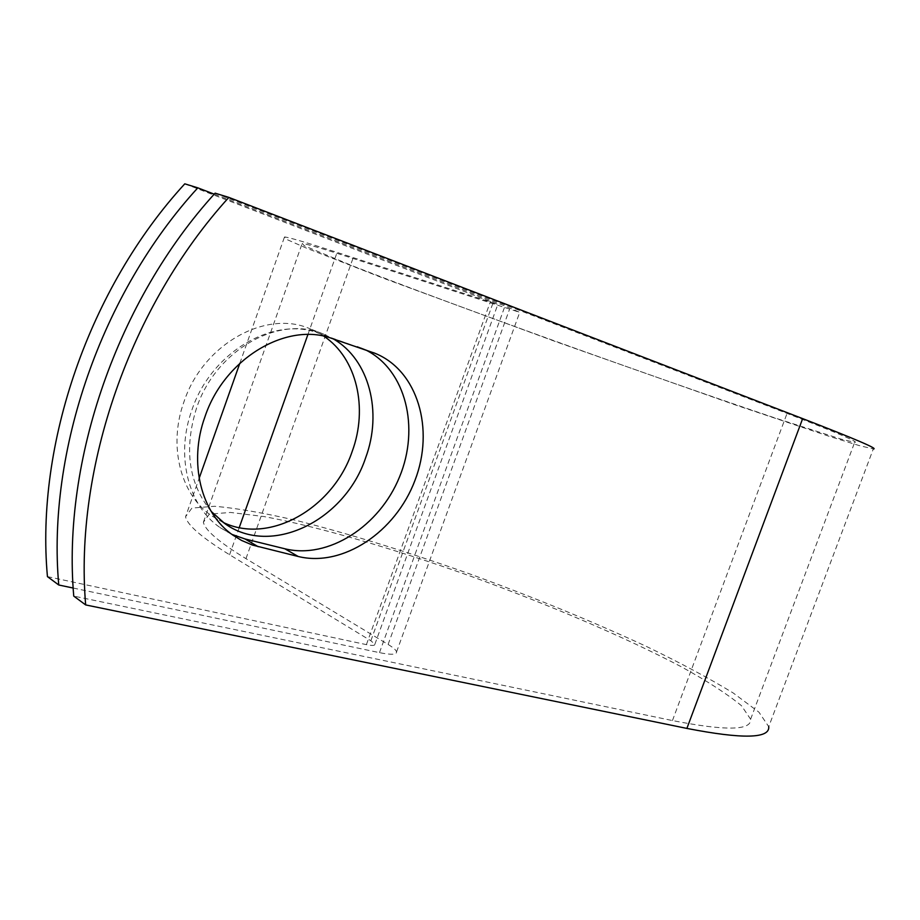 <?xml version="1.0" encoding="UTF-8"?>
<svg xmlns="http://www.w3.org/2000/svg" width="920" height="920" viewBox="0 0 920 920"><rect width="100%" height="100%" fill="white"/><g stroke="black" fill="none" stroke-linecap="round" stroke-linejoin="round"><path stroke-width="0.69" stroke-dasharray="4.6 3.45" d="M366.079 350.141L318.332 333.097C273.332 315.916 211.117 352.188 191.877 410.09C175.317 455.572 188.163 505.85 219.972 527.516L231.863 534.382M223.261 522.457L212.025 516.051C180.677 495.121 167.854 446.039 183.977 401.752C203.067 343.988 266.363 309.143 310.316 328.911L324.012 336.294M211.174 511.393C188.634 483.552 183.758 449.098 196.558 408.031C215.901 349.634 279.68 314.329 323.817 334.202L333.431 338.974M214.222 194.155L504.999 305.969L519.719 312.34L352.935 258.428C323.253 248.802 306.337 243.811 302.174 243.455L304.462 245.881L353.234 266.133C403.834 285.821 477.756 313.237 555.956 341.423C634.432 369.633 713.77 397.405 774.375 417.76L841.501 439.231L854.657 442.37C859.993 442.566 837.453 432.917 787.048 413.413L215.107 193.165M73.197 588.041L379.466 652.648C391 654.971 396.692 654.73 396.554 651.946C396.163 650.13 393.346 647.634 388.113 644.46L245.962 558.647C219.052 542.191 204.861 530.047 203.389 522.203L209.357 514.142L230.437 512.44L263.983 516.557C317.584 526.447 392.794 548.423 470.465 576.127C548.216 604.371 625.002 637.123 681.524 666.885C707.779 681.398 727.766 694.347 741.485 705.72L750.616 719.221C751.686 730.583 725.638 731.032 672.451 720.556L73.749 596.102M184.782 183.827L497.835 304.428L337.111 252.413C306.406 242.477 288.868 237.325 284.51 236.957L286.971 239.556L306.164 248.02L383.364 278.196L554.933 341.354L735.942 405.133L829.391 436.39L859.176 445.567L873.31 448.937L768.74 726.673L758.931 712.172L733.217 692.978C709.343 678.396 680.397 662.871 646.369 646.415C591.882 621.161 533.151 597.057 470.166 574.08C407.272 551.735 349.45 533.887 296.711 520.536C263.994 512.957 236.624 508.197 214.601 506.264L191.969 508.058L185.564 516.718L199.145 478.319M47.437 576.61L366.401 644.632C372.094 645.794 374.911 645.69 374.854 644.31L370.863 640.745L229.574 554.748C201.779 537.602 187.105 524.917 185.564 516.718M672.451 720.556L787.048 413.413M379.466 652.648L504.999 305.969M366.401 644.632L490.544 301.277M245.962 558.647L352.935 258.428M388.113 644.46L509.507 309.361M370.863 640.745L492.993 303.025M229.574 554.748L239.234 527.597M307.901 334.558L337.111 252.413M357.202 346.403L371.461 351.98M318.332 333.097L332.407 338.617M219.972 527.516L233.024 535.21M323.817 334.202L310.316 328.911M750.616 719.221L854.657 442.37M203.389 522.203L302.174 243.455M396.554 651.946L519.719 312.34M374.854 644.31L497.835 304.428M239.832 363.273L284.51 236.957M224.549 523.376L212.025 516.051M360.801 347.737L373.554 352.728"/><path stroke-width="1.38" d="M204.987 416.679C188.22 462.679 201.054 513.429 233.024 535.21L241.523 540.419L252.471 545.066L298.229 556.496C342.976 567.479 395.657 531.898 414.954 480.447C434.792 429.18 417.784 370.565 375.084 353.326L332.407 338.617C287.189 321.356 224.48 358.133 204.987 416.679M231.863 534.382L245.03 538.971L284.843 548.78C328.359 559.521 379.534 526.297 399.51 476.985C419.945 427.834 405.938 370.231 366.079 350.141M324.012 336.294C356.891 358.351 368.23 408.158 352.164 451.501C333.178 508.185 269.79 544.881 223.261 522.457M333.431 338.974C369.414 359.685 382.628 412.217 365.619 457.861C344.931 520.582 270.928 557.405 224.549 523.376L211.174 511.393M768.74 726.673C769.913 738.656 742.624 739.243 686.883 728.421L85.663 604.923L73.749 596.102C61.985 460.989 117.553 300.219 215.107 193.165L228.85 197.397L802.654 418.611C855.428 439.058 878.98 449.167 873.31 448.937M73.197 588.041L58.754 584.993C46.793 451.559 101.418 293.238 197.811 187.841L214.222 194.155M58.754 584.993L47.437 576.61C35.34 444.463 89.263 287.96 184.782 183.827L197.811 187.841M85.663 604.923C74.071 468.487 130.387 305.785 228.85 197.397M245.03 538.971L258.198 546.71M686.883 728.421L802.654 418.611M239.234 527.597L307.901 334.558M284.843 548.78L298.229 556.496M199.145 478.319L239.832 363.273M373.554 352.728L375.084 353.326"/></g></svg>
